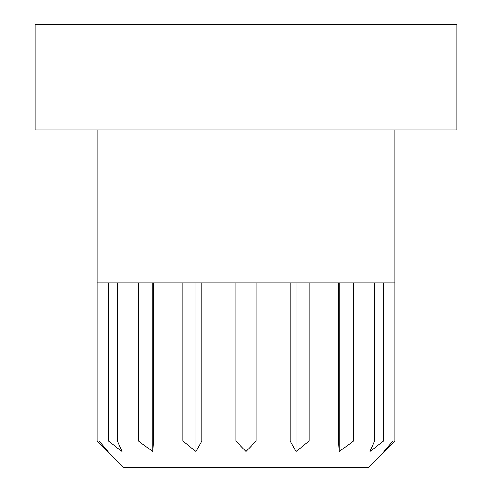 <?xml version="1.0" encoding="UTF-8"?>
<svg xmlns="http://www.w3.org/2000/svg" width="492" height="492" viewBox="0 0 492 492"><rect width="100%" height="100%" fill="white"/><g stroke="black" fill="none" stroke-linecap="round" stroke-linejoin="round"><path stroke-width="0.74" d="M182.895 282.9L182.895 441.041L195.982 451.508L201.763 441.041L235.883 441.041L246 451.508L256.117 441.041L290.237 441.041L296.018 451.508L309.105 441.041L338.613 441.041L339.277 451.508L353.57 441.041L374.486 441.041L369.941 451.508L383.508 441.041L393.003 441.041L383.865 451.508L394.916 441.041L368.563 467.4L123.437 467.4L97.084 441.041L108.135 451.508L98.997 441.041L108.492 441.041L122.059 451.508L117.514 441.041L138.43 441.041L152.723 451.508L153.387 441.041L182.895 441.041M153.387 282.9L153.387 441.041M195.982 282.9L195.982 451.508M97.182 282.9L201.757 282.9L201.763 441.041M152.723 282.9L152.723 451.508M138.43 282.9L138.43 441.041M117.514 282.9L117.514 441.041M108.492 282.9L108.492 441.041M98.997 282.9L98.997 441.041M97.133 130.029L97.127 441.041M394.867 130.029L394.873 441.041M201.757 282.9L394.818 282.9M393.003 282.9L393.003 441.041M383.508 282.9L383.508 441.041M374.486 282.9L374.486 441.041M353.57 282.9L353.57 441.041M339.277 282.9L339.277 451.508M338.613 282.9L338.613 441.041M309.105 282.9L309.105 441.041M296.018 282.9L296.018 451.508M290.237 282.9L290.237 441.041M256.117 282.9L256.117 441.041M246 282.9L246 451.508M235.883 282.9L235.883 441.041M35.141 24.6L456.859 24.6L456.859 130.029L35.141 130.029L35.141 24.6M97.084 282.9L97.084 441.041M394.916 282.9L394.916 441.041"/></g></svg>
